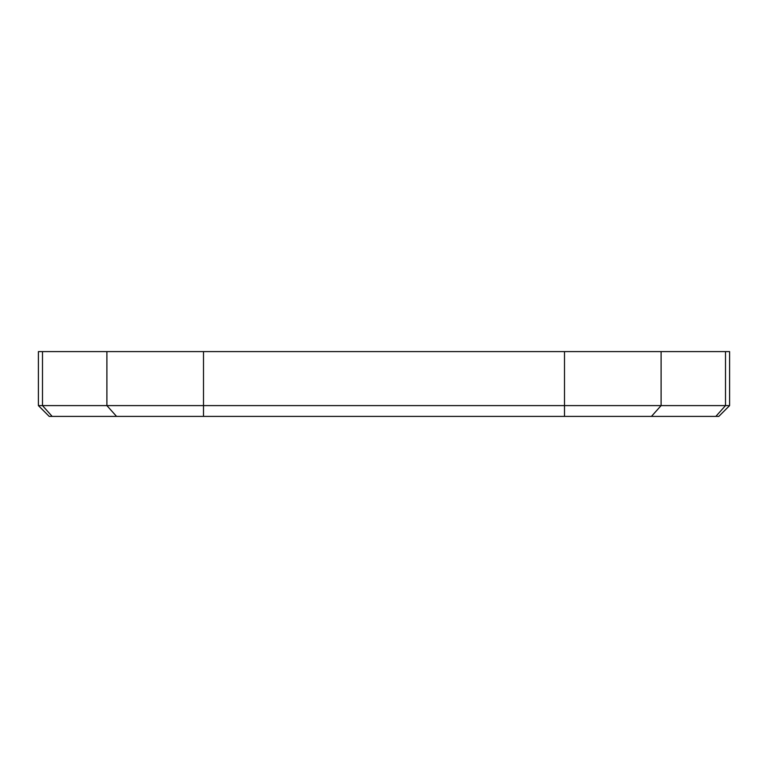 <?xml version="1.0" encoding="UTF-8"?>
<svg xmlns="http://www.w3.org/2000/svg" width="768" height="768" viewBox="0 0 768 768"><rect width="100%" height="100%" fill="white"/><g stroke="black" fill="none" stroke-linecap="round" stroke-linejoin="round"><path stroke-width="1.15" d="M718.8 416.4L729.6 405.6L718.8 416.4L729.6 405.6L718.8 416.4L715.834 416.4L725.501 405.6L729.6 405.6L729.6 351.6L661.104 351.6L661.104 405.6L725.501 405.6L725.501 351.6M729.6 405.6L729.6 351.6M116.554 416.4L106.896 405.6L106.896 351.6L203.501 351.6L203.501 405.6L661.104 405.6L651.446 416.4L49.2 416.4L38.4 405.6L203.501 405.6L203.501 416.4M203.501 351.6L661.104 351.6M106.896 351.6L38.4 351.6L38.4 405.6L38.4 351.6L38.4 405.6L49.2 416.4M715.834 416.4L651.446 416.4M564.499 416.4L564.499 351.6M52.166 416.4L42.499 405.6L42.499 351.6M38.4 405.6L38.4 351.6"/></g></svg>
